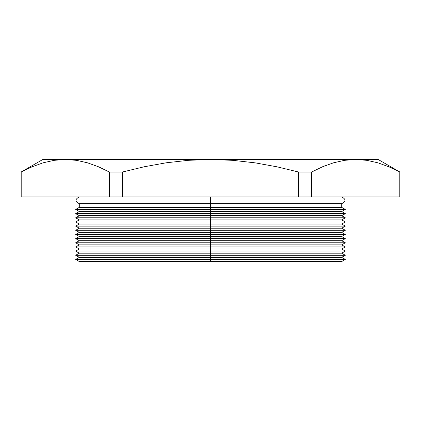 <?xml version="1.0" encoding="UTF-8"?>
<svg xmlns="http://www.w3.org/2000/svg" width="421" height="421" viewBox="0 0 421 421"><rect width="100%" height="100%" fill="white"/><g stroke="black" fill="none" stroke-linecap="round" stroke-linejoin="round"><path stroke-width="0.63" d="M341.71 261.525L345.315 259.441L341.71 257.363L345.315 255.279L341.71 253.195L345.315 251.111L341.71 249.027L345.315 246.948L341.71 244.864L345.315 242.78L341.71 240.696L345.315 238.618L341.71 236.534L345.315 234.45L341.71 232.366L345.315 230.287L341.71 228.203L345.315 226.119L341.71 224.035L345.315 221.956L341.71 219.873L345.315 217.789L341.71 215.705L345.315 213.626L341.71 211.542L345.315 209.458L341.71 207.374L341.71 203.669L210.5 203.669L210.5 196.965L210.5 203.669L341.71 203.669L210.5 203.669L210.5 261.525L341.71 261.525L210.5 261.525L210.5 259.441L345.315 259.441L210.5 259.441L210.5 257.363L341.71 257.363L210.5 257.363L210.5 255.279L345.315 255.279L210.5 255.279L210.5 253.195L341.71 253.195L210.5 253.195L210.5 251.111L345.315 251.111L210.5 251.111L210.5 249.027L341.71 249.027L210.5 249.027L210.5 246.948L345.315 246.948L210.5 246.948L210.5 244.864L341.71 244.864L210.5 244.864L210.5 242.78L345.315 242.78L210.5 242.78L210.5 240.696L341.71 240.696L210.5 240.696L210.5 238.618L345.315 238.618L210.5 238.618L210.5 236.534L341.71 236.534L210.5 236.534L210.5 234.45L345.315 234.45L210.5 234.45L210.5 232.366L341.71 232.366L210.5 232.366L210.5 230.287L345.315 230.287L210.5 230.287L210.5 228.203L341.71 228.203L210.5 228.203L210.5 226.119L345.315 226.119L210.5 226.119L210.5 224.035L341.71 224.035L210.5 224.035L210.5 221.956L345.315 221.956L210.5 221.956L210.5 219.873L341.71 219.873L210.5 219.873L210.5 217.789L345.315 217.789L210.5 217.789L210.5 215.705L341.71 215.705L210.5 215.705L210.5 213.626L345.315 213.626L210.5 213.626L210.5 211.542L341.71 211.542L210.5 211.542L210.5 209.458L345.315 209.458L210.5 209.458L210.5 207.374L341.71 207.374L210.5 207.374L210.5 203.669L79.29 203.669L79.29 207.374L210.5 207.374L79.29 207.374L75.685 209.458L210.5 209.458L75.685 209.458L79.29 211.542L210.5 211.542L79.29 211.542L75.685 213.626L210.5 213.626L75.685 213.626L79.29 215.705L210.5 215.705L79.29 215.705L75.685 217.789L210.5 217.789L75.685 217.789L79.29 219.873L210.5 219.873L79.29 219.873L75.685 221.956L210.5 221.956L75.685 221.956L79.29 224.035L210.5 224.035L79.29 224.035L75.685 226.119L210.5 226.119L75.685 226.119L79.29 228.203L210.5 228.203L79.29 228.203L75.685 230.287L210.5 230.287L75.685 230.287L79.29 232.366L210.5 232.366L79.29 232.366L75.685 234.45L210.5 234.45L75.685 234.45L79.29 236.534L210.5 236.534L79.29 236.534L75.685 238.618L210.5 238.618L75.685 238.618L79.29 240.696L210.5 240.696L79.29 240.696L75.685 242.78L210.5 242.78L75.685 242.78L79.29 244.864L210.5 244.864L79.29 244.864L75.685 246.948L210.5 246.948L75.685 246.948L79.29 249.027L210.5 249.027L79.29 249.027L75.685 251.111L210.5 251.111L75.685 251.111L79.29 253.195L210.5 253.195L79.29 253.195L75.685 255.279L210.5 255.279L75.685 255.279L79.29 257.363L210.5 257.363L79.29 257.363L75.685 259.441L210.5 259.441L75.685 259.441L79.29 261.525L210.5 261.525L79.29 261.525M399.803 196.965L399.95 172.057L399.803 196.965L399.803 172.057L388.904 166.795L377.926 162.822L366.859 160.327L355.692 159.475L344.51 160.333L333.421 162.832L322.449 166.811L311.582 172.057L298.721 172.057L298.721 196.965L311.582 196.965L311.582 172.057L311.582 196.965L399.803 196.965L298.721 196.965L298.721 172.057L277.123 166.837L255.179 162.853L232.85 160.333L210.5 159.475L188.261 160.322L210.5 159.475L232.85 160.333L255.179 162.853L277.123 166.837L298.721 172.057L311.582 172.057L322.449 166.811L333.421 162.832L344.51 160.333L355.692 159.475L366.859 160.327L377.926 162.822L388.904 166.795L399.95 172.057L378.153 159.475L355.692 159.475L344.525 160.327L355.692 159.475L65.308 159.475L54.125 160.333L43.031 162.832L32.064 166.811L21.05 172.057L21.197 196.965L21.197 172.057L32.064 166.811L43.031 162.832L54.125 160.333L65.308 159.475L76.485 160.333M42.847 159.475L21.05 172.057L21.05 196.965L122.279 196.965L122.279 172.057L109.418 172.057L109.418 196.965L298.721 196.965L122.279 196.965L122.279 172.057L144.087 166.795L166.127 162.806L188.261 160.322L166.127 162.806L144.087 166.795L122.279 172.057L144.087 166.795L166.127 162.806L188.261 160.322L210.5 159.475L42.847 159.475L65.308 159.475L54.125 160.333M103.871 169.226L98.551 166.811L87.568 162.827L98.551 166.811L109.418 172.057L98.519 166.795L87.542 162.822L76.475 160.327L65.308 159.475M21.197 196.965L109.418 196.965L109.418 172.057L122.279 172.057M333.458 162.822L344.525 160.327L333.437 162.827M210.5 203.669L79.29 203.669L210.5 203.669M312.003 171.831L311.582 172.057M325.149 165.7L322.497 166.79M76.475 160.327L87.542 162.822L98.519 166.795L109.418 172.057M34.012 166L32.338 166.695M378.153 159.475L210.5 159.475M341.71 203.669C346.094 201.433 346.094 199.196 341.71 196.965M79.29 196.965C74.906 199.207 74.906 201.438 79.29 203.669"/></g></svg>

